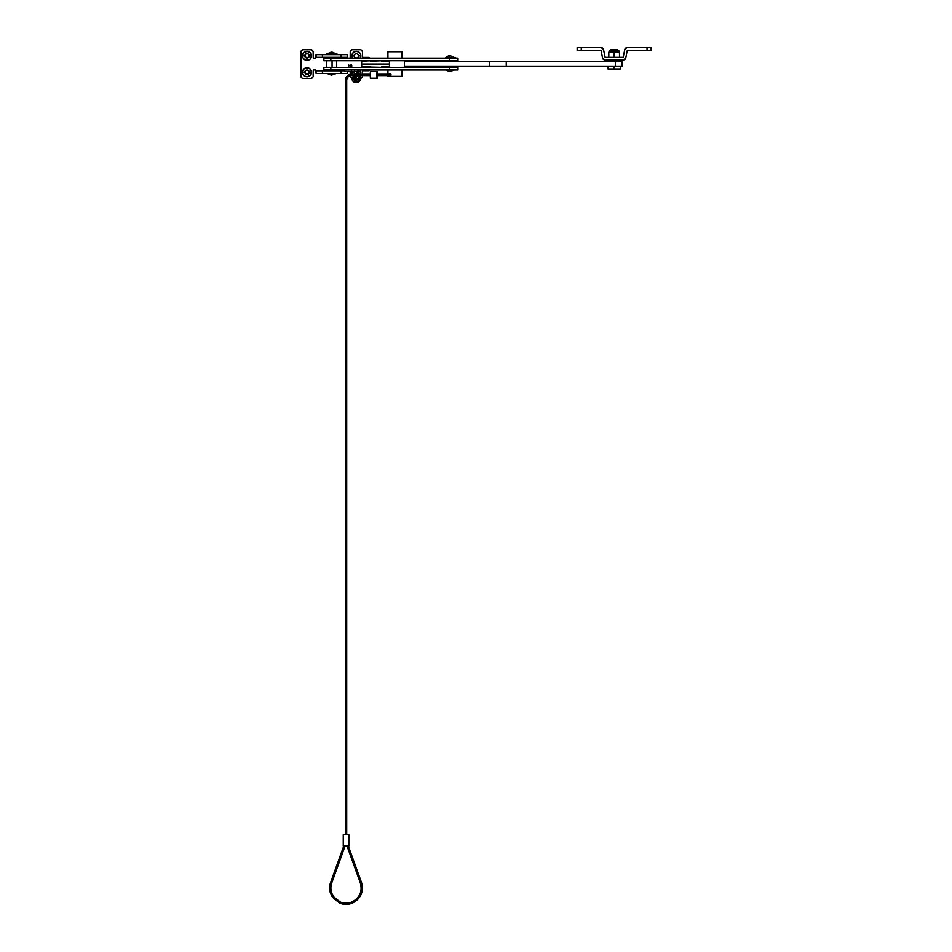<?xml version="1.0" encoding="UTF-8"?>
<svg xmlns="http://www.w3.org/2000/svg" width="952" height="952" viewBox="0 0 952 952"><rect width="100%" height="100%" fill="white"/><g stroke="black" fill="none" stroke-linecap="round" stroke-linejoin="round"><path stroke-width="1.43" d="M615.337 61.582L615.337 66.509L621.906 66.509L621.906 61.582L615.337 61.582L621.953 61.582L621.953 66.509L506.25 66.509L615.337 66.509L615.337 61.582L506.25 61.582L615.337 61.582M404.41 66.509L506.25 66.509L506.25 61.582L489.292 61.582L506.25 61.582L506.25 66.509L404.41 66.509L404.41 61.582L489.292 61.582L489.292 66.509L489.292 61.582L404.41 61.582L404.41 66.509M323.93 70.008L458.019 70.008L458.019 67.378L457.971 70.008L457.995 67.378L449.368 67.378L457.971 67.378M323.93 67.378L449.368 67.378L449.368 70.008L330.844 70.008L330.844 67.378L323.882 67.378L323.882 70.008L330.844 70.008L330.844 67.378L449.368 67.378L449.368 70.008L457.971 70.008M323.93 60.714L458.019 60.714L458.019 58.084L457.971 60.714L457.995 58.084L449.368 58.084L457.971 58.084M323.93 58.084L449.368 58.084L449.368 60.714L330.844 60.714L330.844 58.084L323.882 58.084L323.882 60.714L330.844 60.714L330.844 58.084L449.368 58.084L449.368 60.714L457.971 60.714M336.591 67.33L332.07 67.33L336.627 67.33L336.627 60.749L332.07 60.749L332.07 67.33L326.774 67.33L332.07 67.33L332.07 60.749L326.762 60.749L336.615 60.749M311.554 55.823A4.522 4.522 0 0 0 303.272 53.3A4.522 4.522 0 0 0 302.51 55.823A4.522 4.522 0 0 1 307.032 51.301A4.522 4.522 0 0 1 311.554 55.823L309.245 55.823A2.225 2.225 0 0 0 307.032 53.598A2.225 2.225 0 0 0 304.807 55.823L302.51 55.823L302.843 57.548L304.509 59.583L307.032 60.345L310.221 59.024L311.554 55.823L310.221 52.622L307.032 51.301L303.831 52.622L302.51 55.823L304.807 55.823L305.794 53.978L307.46 53.645L308.876 54.585L309.079 56.668L306.592 58.001L304.807 55.823A2.225 2.225 0 0 0 307.032 58.036A2.225 2.225 0 0 0 309.245 55.823L311.554 55.823A4.522 4.522 0 0 1 307.032 60.345A4.522 4.522 0 0 1 302.51 55.823A4.522 4.522 0 0 0 310.78 58.334A4.522 4.522 0 0 0 311.554 55.823M311.554 72.257A4.522 4.522 0 0 0 303.272 69.746A4.522 4.522 0 0 0 302.51 72.257M302.51 72.269A4.522 4.522 0 0 1 307.032 67.747A4.522 4.522 0 0 1 311.554 72.269L309.245 72.269A2.225 2.225 0 0 0 307.032 70.043A2.225 2.225 0 0 0 304.807 72.269L302.51 72.269L302.843 73.994L304.509 76.029L307.032 76.791L310.221 75.458L311.554 72.269L310.221 69.068L307.032 67.747L303.831 69.068L302.51 72.269L304.807 72.269L305.794 70.424L307.46 70.091L308.876 71.031L309.079 73.114L306.592 74.446L304.807 72.269A2.225 2.225 0 0 0 307.032 74.482A2.225 2.225 0 0 0 309.245 72.269L311.554 72.269A4.522 4.522 0 0 1 307.032 76.791A4.522 4.522 0 0 1 302.51 72.269A4.522 4.522 0 0 0 310.78 74.78A4.522 4.522 0 0 0 311.554 72.269M360.879 72.257A4.522 4.522 0 0 0 360.272 70.008A4.522 4.522 0 0 1 360.879 72.269L360.118 69.758M354.227 71.65A2.225 2.225 0 0 0 354.132 72.269L351.835 72.269A4.522 4.522 0 0 1 351.883 71.65A4.522 4.522 0 0 0 351.835 72.257M360.118 58.334L360.879 55.823A4.522 4.522 0 0 0 352.597 53.3A4.522 4.522 0 0 0 351.835 55.823A4.522 4.522 0 0 1 356.357 51.301A4.522 4.522 0 0 1 360.879 55.823L358.583 55.823A2.225 2.225 0 0 0 356.357 53.598A2.225 2.225 0 0 0 354.132 55.823L351.835 55.823L352.597 58.334M301.962 50.075A2.463 2.463 0 0 0 301.951 50.075L301.272 50.753L302.843 49.706L311.209 49.706A2.463 2.463 0 0 0 310.721 49.659A2.463 2.463 0 0 1 313.196 52.122L313.196 57.096A1.44 1.44 0 0 0 314.553 58.536A1.44 1.44 0 0 0 316.064 57.263L314.553 58.536L313.22 57.37M300.903 76.446L301.951 78.016L300.856 75.97L300.903 51.646A2.463 2.463 0 0 0 300.903 51.646M312.089 78.016A2.463 2.463 0 0 0 312.101 78.016L312.78 77.338L311.209 78.385L302.843 78.385A2.463 2.463 0 0 0 303.331 78.433A2.463 2.463 0 0 1 300.856 75.97M313.22 70.722L314.553 69.555L316.064 70.829L322.442 70.829L322.442 73.459L340.947 73.459L340.947 70.829L344.767 70.829L322.442 70.829L322.442 73.459L316.076 73.459L315.826 70.186L314.636 69.555L313.434 70.186L315.088 69.627L316.064 70.829A1.44 1.44 0 0 0 314.208 69.615A1.44 1.44 0 0 0 313.196 70.995L313.148 76.446A2.463 2.463 0 0 0 313.196 75.97L313.196 70.995A1.44 1.44 0 0 1 314.636 69.555A1.44 1.44 0 0 1 316.076 70.995L316.076 73.459L340.947 73.459L340.947 70.829L316.064 70.829M350.241 76.446L351.288 78.016L350.193 75.97A2.463 2.463 0 0 0 352.192 78.385L352.18 78.385A2.463 2.463 0 0 0 352.192 78.385L352.656 78.433M361.427 78.016L360.058 78.433M362.474 51.646A2.463 2.463 0 0 0 362.474 51.634L361.427 50.075L362.474 51.646L362.522 58.084M351.288 50.075L350.61 50.753L352.18 49.706L360.534 49.706A2.463 2.463 0 0 0 360.058 49.659A2.463 2.463 0 0 1 362.522 52.122M350.157 57.382L349.765 58.108M347.825 58.203L347.325 57.263L340.947 57.263L340.947 54.633L347.313 54.633L347.73 58.108M347.635 58.001L347.325 57.263A1.44 1.44 0 0 0 347.706 58.084A1.44 1.44 0 0 1 347.313 57.096L347.313 54.633L322.442 54.633L322.442 57.263L340.947 57.263L340.947 54.633L322.442 54.633L322.442 57.263L316.076 57.263L314.553 58.536L313.422 57.87L314.636 58.536L315.826 57.893L316.076 54.633L322.442 54.633L316.076 54.633L316.076 57.096A1.44 1.44 0 0 1 314.636 58.536A1.44 1.44 0 0 1 313.196 57.096L313.148 51.646L312.101 50.075L313.148 51.646A2.463 2.463 0 0 0 313.148 51.634M354.132 55.823L354.787 54.252L356.357 53.598L357.928 54.252L358.583 55.823L357.928 57.394L356.357 58.036L354.787 57.394L354.132 55.823A2.225 2.225 0 0 0 356.357 58.036A2.225 2.225 0 0 0 358.583 55.823L360.879 55.823L360.534 54.086L358.868 52.062L356.357 51.301L353.846 52.062L352.18 54.086L351.835 55.823L354.132 55.823M355.512 74.316L354.311 73.114L354.311 71.412M347.313 71.65L347.313 73.459L340.947 73.459L347.313 73.459L347.313 71.65M356.215 77.624A1.642 1.63 -90 0 0 355.405 79.052L353.751 79.052A1.642 1.63 90 0 1 355.393 77.409L356.905 78.421L355.524 78.433L356.905 78.433L355.524 78.433L356.405 77.529M362.522 75.601L362.474 76.446M362.522 74.28L362.522 70.008M349.8 58.084A1.44 1.44 0 0 0 350.193 57.096L350.241 51.646A2.463 2.463 0 0 0 350.241 51.646M350.193 74.399L350.193 71.65L350.193 74.399M351.919 71.388L352.597 74.78M353.156 75.458L354.632 76.446M360.118 74.78L360.879 72.269A4.522 4.522 0 0 1 360.403 74.28A4.522 4.522 0 0 0 360.879 72.269M313.196 70.995L313.196 75.97A2.463 2.463 0 0 1 310.721 78.433A2.463 2.463 0 0 0 311.209 78.385M316.064 57.263L347.325 57.263M351.835 55.823A4.522 4.522 0 0 0 352.442 58.084A4.522 4.522 0 0 1 351.835 55.823M360.272 58.084A4.522 4.522 0 0 0 360.879 55.823A4.522 4.522 0 0 1 360.272 58.084M351.835 72.269A4.522 4.522 0 0 0 352.311 74.28A4.522 4.522 0 0 1 351.835 72.269L354.132 72.269A2.225 2.225 0 0 0 355.429 74.28M353.299 75.601A4.522 4.522 0 0 0 353.954 76.1A4.522 4.522 0 0 1 353.299 75.601M303.331 49.659L303.331 49.659A2.463 2.463 0 0 0 300.856 52.122M352.656 49.659L352.656 49.659A2.463 2.463 0 0 0 350.193 52.122M362.522 75.97A2.463 2.463 0 0 1 360.308 78.421A2.463 2.463 0 0 0 360.534 78.385M601.117 47.6L577.138 47.6L577.138 50.23L600.986 50.23L602.545 57.953L600.986 50.23L581.255 50.23L581.255 47.6L601.117 47.6A2.463 2.463 0 0 1 603.544 49.575L605.103 57.298L603.425 49.171L601.117 47.6M623.191 57.298L605.103 57.298L623.191 57.298L624.75 49.575L623.191 57.298M624.75 49.575A2.463 2.463 0 0 1 627.166 47.6L647.027 47.6L626.737 47.636L624.75 49.575M651.144 47.6L647.027 47.6L647.027 50.23L651.144 50.23L651.144 47.6L647.027 47.6L647.027 50.23L627.297 50.23L651.144 50.23L651.144 47.6M625.738 57.953L627.297 50.23L625.738 57.953A2.463 2.463 0 0 1 623.322 59.928L604.96 59.928L623.738 59.893L625.738 57.953M604.96 59.928A2.463 2.463 0 0 1 602.545 57.953L604.96 59.928M577.138 47.6L577.138 50.23L581.255 50.23L581.255 47.6L577.138 47.6M446.131 57.429L446.131 58.084L450.213 55.621A8.794 6.712 90 0 0 446.131 57.429L455.556 57.429L446.131 57.429M447.392 70.008L453.914 70.412L447.392 70.412A6.164 4.7 90 0 0 450.213 71.65L446.512 70.412L447.392 70.008M446.512 70.008L450.213 71.65L453.914 70.008M328.38 53.966L335.009 53.966A8.794 5.45 -90 0 0 331.689 52.158L328.38 53.966A8.794 5.45 -90 0 1 331.689 52.158L337.032 53.966L328.38 53.966L328.38 54.633L328.38 53.966M329.404 73.863L329.404 73.863A6.164 3.82 90 0 0 331.689 75.101L327.988 73.863L335.39 73.863L329.404 73.863M614.147 68.972L614.147 66.509L614.147 68.972L620.311 68.972L607.971 68.972L614.147 68.972M611.969 50.73L611.969 49.659L610.851 49.659L611.969 49.659L611.969 50.73M616.313 49.659L616.313 50.73L616.313 49.659L611.969 49.659L616.313 49.659M389.368 74.339L389.951 73.709A1.023 1.023 90 0 1 390.974 74.732L390.153 73.721A1.023 1.023 -90 0 0 389.392 74.28L390.475 74.28L389.844 74.934L390.475 75.601L389.761 75.601A1.023 1.023 -90 0 0 390.13 75.743L390.974 74.732A1.023 1.023 90 0 1 389.404 75.601M408.705 60.749L408.705 61.582L408.705 60.749M408.705 66.509L408.348 67.33L408.705 66.509M408.348 61.582L408.348 60.749L401.803 60.714L408.348 60.749L408.348 61.582M401.803 67.33L408.348 67.33L401.803 67.378M402.16 70.008L401.803 76.374L402.16 70.008M387.916 76.374L401.803 76.374L387.916 76.374L387.916 75.601L387.916 76.374M387.916 67.378L381.728 67.33M387.916 70.008L387.916 74.28L387.916 70.008M381.371 60.749L387.916 60.749L381.371 60.749M381.728 60.749L387.916 60.749M387.916 51.706L387.916 58.084L387.916 51.706L401.803 51.706L387.916 51.706M402.16 51.706L402.16 58.084L402.16 51.706M401.803 58.084L401.803 51.706L401.803 58.084M389.035 74.28A1.023 1.023 90 0 1 389.951 73.709L389.011 74.339M362.986 67.378L362.117 67.33M362.986 70.008L362.986 70.746L368.71 70.746L368.71 70.008L369.055 70.746L362.986 70.746L362.986 70.008M361.76 60.749L362.986 60.749L361.76 60.749M362.117 60.749L362.986 60.749M362.986 57.346L362.986 58.084L362.986 57.346L368.71 57.346L362.986 57.346M369.055 57.346L369.055 58.084L369.055 57.346M368.71 60.749L369.935 60.749L368.71 60.749M368.71 58.084L368.71 57.346L368.71 58.084M368.71 67.33L369.935 67.33L368.71 67.378M369.055 70.008L369.055 70.746L369.055 70.008M381.371 66.89L389.535 66.842L389.535 61.249L389.368 64.046L361.582 64.046L361.748 61.249L370.114 60.749L361.748 61.249L361.582 64.046L389.368 64.046L389.535 66.842L389.535 61.249L381.371 61.19M381.407 67.056L389.535 66.842L389.535 61.249L381.407 61.035M381.55 67.33L361.748 66.842L361.582 64.046L361.748 66.842L370.292 66.842M381.55 60.749L370.292 61.249M456.579 60.738L443.632 60.738L443.632 61.559L450.582 61.559L450.582 60.738L443.644 60.738M456.579 61.559L443.644 61.559M456.793 60.738L450.582 60.738L450.582 61.559L456.793 61.559L456.793 60.738M456.781 66.533L456.793 67.354L443.632 67.354L456.781 67.354L456.781 66.533L443.632 66.533L443.632 67.354L443.632 66.533L456.781 66.533L456.793 67.354M330.975 58.084L330.975 57.263L330.975 58.084M325.298 70.008L325.298 70.829L325.298 70.008M606.793 61.368L621.537 61.368L621.537 60.143L619.776 60.143L619.776 61.368L621.513 61.368M608.506 60.143L607.685 60.143M606.793 60.143L621.513 60.143M608.506 61.368L607.685 61.368M606.745 61.368L619.776 61.368L619.776 60.143L606.745 60.143L606.745 61.368M609.042 52.098L609.458 50.73L619.24 51.134L619.24 52.098A2.154 2.154 0 0 1 619.478 52.17A2.154 2.154 0 0 0 619.24 52.098L609.042 52.098A2.154 2.154 0 0 0 608.804 52.17A2.154 2.154 0 0 1 609.042 52.098L619.24 52.098L619.24 51.134L609.042 51.134L609.042 52.098M610.648 52.205L614.147 52.61L616.813 52.17L610.232 52.253M608.804 52.324L608.804 57.298L608.804 52.205L609.816 52.324M618.824 50.73L609.458 50.73L618.824 50.73M614.147 57.298L614.147 52.61L614.147 57.298M619.478 57.298L619.478 52.61L618.467 52.324L619.478 52.61L619.478 57.298M350.015 65.319L348.349 65.319L350.015 65.319L350.015 67.378L350.015 65.319L351.014 65.319L350.015 65.319M351.014 67.378L351.014 65.319L351.812 65.319L350.717 65.069M355.393 77.409A1.642 1.63 90 0 1 357.024 79.052L356.012 80.563L354.239 80.206L353.882 78.421L355.393 77.409M344.767 71.65L357.024 71.65L357.024 76.196L353.942 76.1L352.145 78.623L352.859 81.134L355.715 82.324L357.631 81.444L358.618 79.587L358.63 71.329L357.024 70.008A1.642 1.63 90 0 1 358.666 71.65L360.308 71.65L358.666 70.008A1.642 1.63 -90 0 1 360.308 71.65L360.308 74.28L360.308 71.65L358.666 71.65L358.666 79.052A3.284 3.272 90 0 1 355.393 82.336A3.284 3.272 90 0 1 352.121 79.052A3.284 3.272 90 0 1 357.024 76.196L357.024 71.65L344.767 71.65L344.767 70.008L344.767 71.65M356.905 78.421L357.024 79.052A1.642 1.63 90 0 1 355.393 80.694A1.642 1.63 90 0 1 353.751 79.052L355.524 78.421M356.822 82.336L359.915 80.599L360.308 75.601L360.308 79.052L358.666 79.052L360.308 79.052A3.284 3.272 -90 0 1 357.036 82.336L355.393 82.336M356.405 80.563L355.405 79.052A1.642 1.63 -90 0 0 356.215 80.468M359.487 73.911L359.487 75.97L359.487 73.911M346.052 834.714L346.052 91.38L345.386 91.38L345.386 80.277L345.862 91.38L346.707 91.38L346.052 91.38L346.052 834.714M348.349 846.066L361.558 882.635L360.891 882.635L347.694 846.066L360.891 882.635L360.237 882.635C362.617 891.096 359.975 897.486 352.311 901.806C348.301 903.555 344.255 903.615 340.185 901.984L333.759 896.891C330.832 892.619 330.142 888.002 331.701 883.051L331.201 882.635A15.791 15.791 0 0 0 346.052 903.781A15.791 15.791 0 0 0 360.891 882.635A15.791 15.791 0 0 1 346.052 903.781A15.791 15.791 0 0 1 331.201 882.635L331.701 883.051L345.064 846.066M344.398 846.066L331.201 882.635L344.66 846.066M348.848 834.714L343.255 834.714L343.255 846.066L348.848 846.066L348.848 834.714L348.848 846.066L343.255 846.066L343.255 834.714L348.848 834.714M347.04 846.066L360.237 882.635L361.558 882.635C363.866 891.857 360.82 898.688 352.407 903.115C348.004 904.888 343.636 904.828 339.281 902.936L332.498 897.236C329.452 892.524 328.857 887.514 330.689 882.218L331.201 882.635L330.689 882.218L343.743 846.066M346.707 834.714L346.707 91.38L345.386 91.38L346.707 91.38L346.707 80.277L345.862 80.277L346.707 80.277A4.689 4.665 90 0 1 351.359 75.601A4.689 4.665 -90 0 0 346.707 80.277C346.98 77.433 348.539 75.874 351.359 75.601L351.359 74.28L351.288 74.934L357.024 74.934L351.288 74.934L351.359 75.601L351.359 74.28A5.998 5.962 -90 0 0 345.397 80.277L345.386 834.714M386.012 74.934L385.631 74.28L385.239 74.934L390.963 74.934L385.239 74.934L385.631 74.28L390.475 74.28L391.117 74.934L390.475 75.601L376.921 74.934L385.239 74.934L385.631 75.601L386.012 74.934M359.368 74.934L370.352 74.934L359.368 74.934M376.885 71.65L377.325 74.28L377.325 71.65L370.352 71.65L370.352 78.231L376.885 78.231L376.885 71.65L370.352 71.65L370.352 78.231L377.325 78.231L376.885 71.65M377.325 75.601L377.325 78.231L377.325 75.601M455.556 58.084L450.213 55.621L444.87 58.084M621.953 61.582L621.953 66.509M326.762 67.33L326.762 60.749M331.689 52.158L326.346 53.966L326.346 54.633M327.988 73.459L331.689 75.101L335.39 73.459M337.032 53.966L337.032 54.633M607.971 66.509L607.971 68.972M620.311 66.509L620.311 68.972M610.851 50.73L610.851 49.659M617.432 50.73L617.432 49.659M325.12 57.263L325.12 58.084M338.269 57.263L338.269 58.084M338.269 70.008L338.269 70.829M325.12 70.008L325.12 70.829M348.349 67.378L348.599 65.069M351.574 65.069L351.812 67.378M355.393 75.755L357.036 75.755M386.369 74.28L387.916 74.28M376.992 75.601L387.916 75.601M385.631 74.28L376.992 74.28M370.352 74.28L359.392 74.28M357.024 74.28L351.359 74.28C347.73 74.637 345.743 76.636 345.386 80.277M370.352 75.601L359.392 75.601M357.024 75.601L351.359 75.601"/></g></svg>
